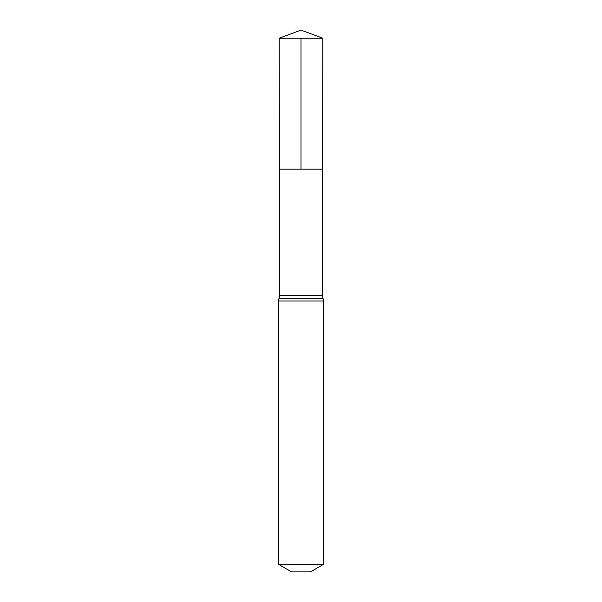 <?xml version="1.0" encoding="UTF-8"?>
<svg xmlns="http://www.w3.org/2000/svg" width="602" height="602" viewBox="0 0 602 602"><rect width="100%" height="100%" fill="white"/><g stroke="black" fill="none" stroke-linecap="round" stroke-linejoin="round"><path stroke-width="0.9" d="M322.356 295.544L322.589 169.162L279.411 169.162L279.177 38.219L322.822 38.219L322.589 169.162L279.411 169.162L279.644 295.544L322.356 295.544L323.575 301L323.575 564.3L310.406 571.9L291.594 571.9L278.425 564.3L323.575 564.3M301 38.219L301 169.162L322.589 169.162L322.822 38.219L301 30.1L279.177 38.219M278.425 564.3L278.425 301L323.575 301M278.425 301L279.035 298.276L322.965 298.276M279.035 298.276L279.644 295.544M301 30.1L322.822 38.219"/></g></svg>
